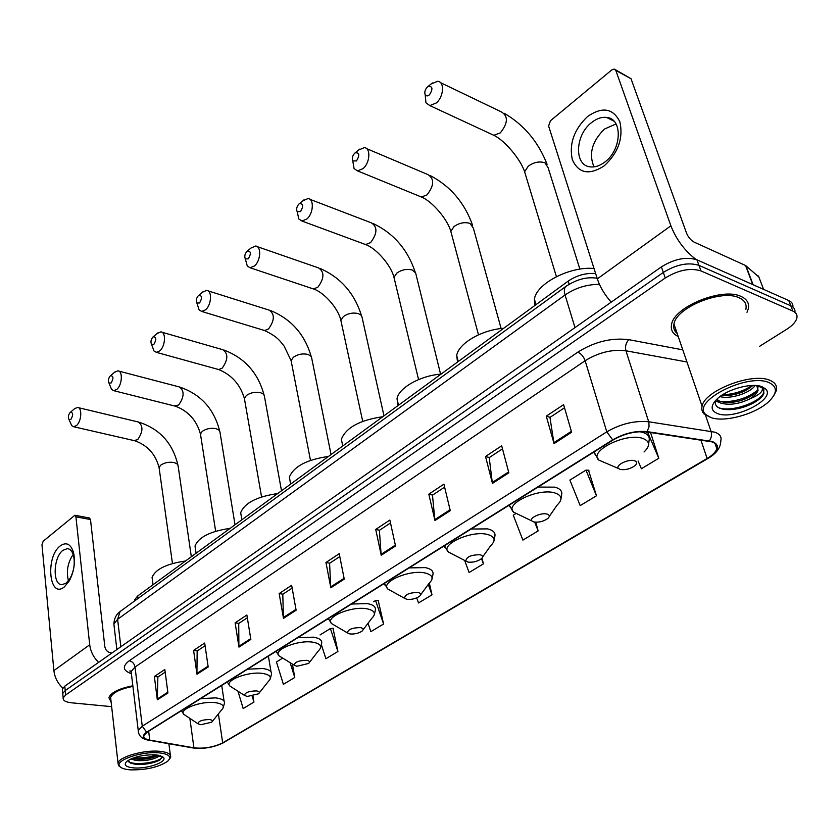 <?xml version="1.0" encoding="UTF-8"?>
<svg xmlns="http://www.w3.org/2000/svg" width="839" height="839" viewBox="0 0 839 839"><rect width="100%" height="100%" fill="white"/><g stroke="black" fill="none" stroke-linecap="round" stroke-linejoin="round"><path stroke-width="1.26" d="M134.775 600.829L134.796 599.633L137.659 595.984L568.192 281.117C576.844 275.307 585.989 272.78 595.627 273.535M792.886 307.043C793.254 304.148 791.88 301.977 788.765 300.54L696.957 259.828C686.26 256.503 674.409 258.852 661.405 266.875L64.802 686.134L62.317 689.123L62.464 690.665M759.641 346.287L786.762 329.255C792.519 325.563 795.886 321.819 796.882 318.023C797.522 314.919 796.18 312.611 792.876 311.091L700.953 270.913L698.95 265.355C688.242 262.062 676.37 264.421 663.313 272.434L65.232 690.549L62.736 693.517L62.894 695.049L62.736 693.517L65.232 690.549L663.313 272.434C676.37 264.421 688.242 262.062 698.95 265.355L790.81 305.805L698.95 265.355L696.957 259.828M794.921 312.307C795.32 309.413 793.946 307.242 790.81 305.805C793.946 307.242 795.32 309.413 794.921 312.307M741.11 296.482C722.421 287.022 673.853 306.875 671.567 324.483C670.497 329.853 672.71 333.87 678.227 336.544C672.71 333.87 670.497 329.853 671.567 324.483C673.853 306.875 722.421 287.022 741.11 296.482C747.025 299.187 749.426 303.278 748.304 308.731C749.426 303.278 747.025 299.187 741.11 296.482M674.493 330.167L676.402 331.216L674.493 330.167M132.845 685.778C119.033 688.546 111.042 692.49 108.881 697.618L111.136 702.128L108.881 697.618C111.042 692.49 119.033 688.546 132.845 685.778M711.944 441.859C716.024 443.254 717.649 445.551 716.831 448.729C715.772 452.001 712.542 455.252 707.12 458.482L222.681 742.861C213.746 747.224 204.16 748.881 193.924 747.832L149.762 740.092C145.346 739.253 143.364 737.764 143.826 735.635L147.077 732.227L613.12 439.982C624.289 433.606 635.469 430.921 646.649 431.949L711.944 441.859M712.447 441.555L647.079 431.613C635.616 430.564 624.153 433.312 612.69 439.856L146.668 732.195C141.403 735.981 142.326 738.666 149.426 740.25L193.589 747.989C204.076 749.059 213.903 747.36 223.059 742.893L707.497 458.608C718.981 451.067 720.628 445.383 712.447 441.555M321.505 645.139L325.91 658.73L337.918 651.494L333.02 628.359M368.038 623.262L370.869 631.652L383.591 623.996L378.19 600.388M596.477 495.797L585.968 470.113L569.88 480.086L580.189 505.602L596.477 495.797L588.517 470.218M747.014 312.286L748.304 308.731L747.014 312.286M700.953 270.913C690.235 267.651 678.332 270.011 665.243 278.003L65.673 694.975L63.166 697.933C62.831 700.502 65.631 702.128 71.588 702.809L111.65 706.648M238.968 647.121L235.119 622.821L246.876 615.018L250.851 639.444L238.968 647.121L238.895 646.271L250.714 638.636M196.976 674.231L193.589 650.414L204.674 643.041L208.187 666.995L196.976 674.231L196.924 673.402L208.072 666.197M157.333 699.831L154.345 676.475L164.832 669.512L167.926 692.993L157.333 699.831L157.292 699.023L167.821 692.217M381.221 555.24L375.725 529.44L389.862 520.054L395.536 546L381.221 555.24L381.095 554.348L395.347 545.14M434.98 520.516L428.813 494.181L443.904 484.155L450.27 510.647L434.98 520.516L434.833 519.614L450.061 509.766M492.462 483.39L485.529 456.51L501.68 445.782L508.843 472.818L492.462 483.39L492.283 482.467L508.602 471.917M554.065 443.611L546.273 416.165L563.598 404.66L571.642 432.253L554.065 443.611L553.866 442.667L571.38 431.34M283.498 618.353L279.167 593.572L291.647 585.286L296.115 610.205L283.498 618.353L283.414 617.494L295.968 609.376M330.828 587.782L325.952 562.508L339.218 553.688L344.252 579.12L330.828 587.782L330.723 586.912L344.084 578.27M282.691 658.101L276.451 661.971L283.404 684.32L294.762 677.482L292.412 664.079M237.993 691.231L243.174 708.546L253.934 702.065L252.969 696.076M464.659 560.452L469.095 572.502L483.432 563.871L481.995 558.103M516.153 513.395L513.269 515.177L522.875 540.117L538.145 530.919L535.796 522.215M638.101 461.01L641.384 468.749L658.793 458.262L650.55 432.525M416.721 597.882L418.514 602.958L432.001 594.841L429.337 583.105M325.952 562.508L329.737 563.21M339.785 556.561L329.591 563.305L330.723 586.912M279.167 593.572L282.932 594.19M292.15 588.097L282.795 594.295L283.414 617.494M546.273 416.165L550.08 417.319M564.511 407.775L549.954 417.413L553.866 442.667M485.529 456.51L489.347 457.538M502.488 448.834L489.21 457.622L492.283 482.467M428.813 494.181L432.62 495.094M444.618 487.144L432.484 495.178L434.833 519.614M375.725 529.44L379.532 530.238M390.502 522.98L379.396 530.332L381.095 554.348M154.345 676.475L158.036 676.895M165.178 672.165L157.879 676.989L157.292 699.023M193.589 650.414L197.301 650.896M205.073 645.747L197.155 650.991L196.924 673.402M235.119 622.821L238.874 623.367M247.327 617.777L238.727 623.471L238.895 646.271M432.001 594.841L428.289 584.405M483.432 563.871L481.481 558.648M538.145 530.919L534.705 522.12M585.968 470.113L588.968 470.239M658.793 458.262L647.54 432.075M646.502 432.588L647.372 432.054M383.591 623.996L375.578 600.525L378.662 600.367M373.607 601.752L375.578 600.525M337.918 651.494L330.398 628.526L333.482 628.327M320.068 634.934L330.398 628.526M294.762 677.482L290.105 662.653M253.934 702.065L252.161 696.223M587.562 116.516C602.276 106.427 613.036 108.179 619.853 121.77C623.482 138.11 618.249 152.824 604.153 165.902C589.156 175.487 578.543 173.411 572.324 159.662C568.978 143.815 574.054 129.437 587.562 116.516M604.856 162.021C621.888 149.762 622.937 118.383 606.524 117.397C601.584 116.862 596.592 118.582 591.568 122.567C574.872 135.1 573.949 165.818 590.425 166.888C595.145 167.381 599.958 165.765 604.856 162.021M594.012 166.877C588.559 153.862 592.051 141.256 604.5 129.049L616.046 123.941M696.034 259.45C684.75 250.861 676.36 239.65 670.885 225.817L615.826 70.445L614.221 69.05L611.767 69.931L550.457 120.753L548.601 126.018L597.326 278.852L670.885 225.817M611.201 302.155C604.667 294.804 600.042 287.032 597.326 278.852M615.396 69.7L631.012 78.698L686.47 232.969C688.253 237.217 690.78 240.248 694.031 242.072L745.546 265.502L758.855 276.964M711.053 417.591C724.456 422.625 755.32 414.214 768.545 401.829C777.554 393.092 777.659 386.653 768.839 382.521C746.689 372.768 690.203 402.28 705.966 414.676L711.053 417.591M773.799 395.63L776.211 390.859C777.47 386.045 775.299 382.5 769.688 380.235C752.038 372.296 704.791 390.596 702.044 406.086L701.687 409.212L702.788 412.494L709.259 416.973M745.892 309.287C746.941 304.158 744.686 300.331 739.128 297.793C721.592 288.952 676.119 307.535 673.958 324.053C673.13 327.892 674.21 331.048 677.188 333.502M715.761 400.245C714.534 403.842 715.803 406.506 719.579 408.226L723.837 409.39C732.846 410.365 742.295 408.446 752.205 403.653C757.575 400.895 761.267 397.938 763.291 394.791L763.962 393.124L762.62 387.786L761.109 386.664L762.074 387.587C763.679 391.121 759.536 394.907 749.657 398.965C738.656 404.209 728.86 405.531 720.25 402.93L716.37 399.616M757.921 387.146L757.753 389.348C756.736 392.086 753.6 394.812 748.336 397.539C740.197 401.482 732.09 403.066 724.015 402.311L719.631 401.168L716.737 399.259M755.079 385.479C751.041 392.442 730.685 399.71 719.935 396.585M753.055 385.447L745.535 390.628C737.607 394.435 729.699 395.998 721.802 395.295L721.771 395.295M749.657 398.965C754.334 396.081 757.145 393.166 758.078 390.219L756.715 385.583M761.948 386.706C752.006 382.521 727.633 389.044 717.502 398.556C710.339 405.583 710.371 410.607 717.597 413.617C734.513 420.559 777.155 398.714 765.346 388.73L761.948 386.706M761.109 386.664L762.808 387.849M763.847 389.516L763.7 392.379C761.34 401.65 731.818 412.725 718.541 407.712M757.187 390.513C747.077 398.357 734.995 402.07 720.974 401.65M752.122 385.468C743.469 391.236 733.601 394.351 722.505 394.823M757.46 400.528L744.529 406.758L729.657 409.705M753.558 394.351L749.5 396.627L728.546 402.563M718.719 402.143L715.468 401.199M750.716 387.503L746.637 389.768L726.469 395.515M427.345 87.036C424.995 89.637 424.293 92.238 425.216 94.838L427.041 95.982L429.484 94.859C433.197 88.682 432.662 85.935 427.88 86.606L427.345 87.036M431.047 84.036L437.685 81.289C444.743 81.614 443.81 96.716 436.311 102.956L429.82 105.588L425.96 102.84L425.195 94.797M620.231 469.441C625.443 470.228 630.393 468.938 635.102 465.561C637.409 463.306 637.231 461.691 634.567 460.726C628.516 458.629 614.809 465.341 618.532 468.529L620.231 469.441M594.033 268.522C570.111 265.953 536.111 283.76 534.412 299.198L534.883 305.48M354.677 153.233C352.422 155.813 351.793 158.372 352.789 160.931L356.502 160.92C359.941 155.079 359.48 152.394 355.138 152.866L354.677 153.233M358.536 150.076L364.294 147.643C370.932 147.842 370.104 162.797 363.077 168.608L357.519 170.883L354.068 168.576L352.925 161.749M533.94 521.973C539.016 522.603 543.682 521.407 547.919 518.408C550.027 516.352 549.702 514.894 546.955 514.055C541.05 512.346 528.717 518.072 531.968 520.988L533.94 521.973M503.673 328.301C481.869 329.696 458.293 343.571 456.71 355.505L457.528 362.049M298.894 204.055C296.712 206.604 296.136 209.142 297.163 211.648L300.477 211.627C303.718 206.048 303.319 203.416 299.282 203.741L298.894 204.055M302.869 200.783L307.976 198.581C314.3 198.686 313.513 213.515 306.864 219L301.956 221.035L298.82 219.021L297.499 213.158M468.026 562.099C472.997 562.612 477.443 561.501 481.355 558.764C483.306 556.844 482.886 555.502 480.076 554.757C470.983 554.799 466.243 556.897 465.855 561.071L468.026 562.099M441.041 374.11C420.276 375.578 398.504 388.006 397.015 398.84L398.137 405.489M246.907 251.417C244.799 253.934 244.275 256.43 245.324 258.905L248.292 258.863C251.333 253.525 250.997 250.945 247.253 251.134L246.907 251.417M250.976 248.04L255.538 246.047C261.548 246.079 260.803 260.772 254.49 265.953L250.137 267.777L247.285 266.015L245.9 260.992M406.863 599.319C411.739 599.738 415.987 598.7 419.615 596.193C421.43 594.4 420.916 593.173 418.063 592.512C409.401 592.586 404.891 594.505 404.524 598.28L406.863 599.319M382.783 416.721C359.784 420.077 345.972 427.607 341.358 439.311L342.721 445.876M198.35 295.653C196.316 298.149 195.833 300.603 196.882 303.026L199.546 302.973C202.43 297.855 202.136 295.328 198.654 295.401L198.35 295.653M202.503 292.192L206.583 290.388C212.298 290.346 211.564 304.903 205.576 309.811L201.706 311.437L199.116 309.895L197.721 305.606M349.968 633.959C354.75 634.284 358.819 633.298 362.186 631.001C363.874 629.323 363.277 628.191 360.403 627.603C352.128 627.719 347.818 629.481 347.472 632.91L349.968 633.959M328.458 456.447C306.634 459.625 293.598 466.536 289.371 477.171L290.43 482.865M152.887 337.068C150.926 339.522 150.475 341.945 151.534 344.326L153.925 344.263C156.662 339.355 156.4 336.879 153.159 336.848L152.887 337.068M157.113 333.534L160.773 331.898C166.206 331.804 165.482 346.213 159.798 350.859L156.337 352.328L153.977 350.964L152.635 347.304M296.912 666.26L308.637 663.45C310.21 661.887 309.549 660.838 306.644 660.324C298.736 660.471 294.615 662.107 294.279 665.222L296.912 666.26M277.688 493.573C256.912 496.604 244.579 502.97 240.688 512.681L241.506 517.611M110.245 375.914C108.357 378.347 107.927 380.728 108.976 383.056L111.136 382.993C113.726 378.274 113.506 375.841 110.486 375.725L110.245 375.914M114.524 372.327L117.817 370.838C122.976 370.691 122.253 384.965 116.852 389.359L113.747 390.68L111.597 389.474L110.329 386.36M247.306 696.454L258.58 693.79C260.048 692.311 259.324 691.357 256.409 690.906C248.826 691.074 244.873 692.595 244.558 695.447L247.306 696.454M230.127 528.36C210.316 531.255 198.612 537.149 195.005 546.021L195.644 550.311M70.151 412.442C68.337 414.833 67.938 417.172 68.966 419.458L70.916 419.395C73.381 414.844 73.203 412.463 70.371 412.264L70.151 412.442M74.482 408.792L77.45 407.439C82.358 407.261 81.635 421.377 76.485 425.541L73.696 426.747L71.735 425.677L70.549 423.024M200.825 724.739L211.69 722.201C213.064 720.816 212.288 719.935 209.372 719.537C202.084 719.747 198.287 721.152 197.983 723.763L200.825 724.739M185.471 561.008C166.552 563.787 155.414 569.251 152.069 577.41L152.562 581.144M60.219 545.916C66.281 541.711 70.707 543.882 73.507 552.45C75.531 562.036 74.126 571.506 69.312 580.861L64.372 586.881C49.134 599.581 45.128 557.044 60.219 545.916M66.229 583.084L70.172 578.27C74.021 570.814 75.132 563.263 73.528 555.607C72.269 551.202 70.203 548.874 67.319 548.633L62.894 550.342C53.182 557.327 52.354 585.119 61.971 584.689L66.229 583.084M98.593 662.391C93.517 657.356 90.56 651.484 89.71 644.782L75.919 516.834L74.881 515.272L43.156 541.249L41.971 544.899L53.895 670.602L89.71 644.782M62.778 688.085C57.629 683.166 54.661 677.335 53.895 670.602M68.462 580.819C66.124 571.39 67.697 562.602 73.182 554.464M75.07 515.303L89.437 517.988L90.486 519.54L104.833 646.67C105.515 650.026 107.382 652.05 110.444 652.752L112.027 652.952M130.643 769.866C146.322 770.066 158.644 767.203 167.622 761.267C172.058 756.788 169.1 753.967 158.739 752.814C141.015 751.083 113.81 760.774 119.851 766.521C121.487 768.356 125.084 769.468 130.643 769.866M169.153 759.568L170.642 757.302C171.261 754.051 167.464 752.038 159.263 751.262C143.721 749.793 119.012 756.893 118.016 763.06L118.572 765.629L120.271 766.961M160.218 755.624L156.117 757.753C150.412 760.228 143.616 761.109 135.729 760.428L130.821 758.97M157.879 755.11L156.253 756.201C150.59 758.771 143.7 759.715 135.561 759.022L132.373 758.32M156.117 757.753L158.571 755.257M155.414 754.827C143.333 754.607 133.789 756.788 126.762 761.382C123.333 764.916 125.703 767.098 133.852 767.916C147.402 769.101 167.852 761.864 163.406 757.376L155.414 754.827M128.168 760.365L130.569 763.112L135.089 764.235C144.256 764.874 152.226 763.616 159.001 760.459L162.137 756.967L161.738 756.222L163.406 757.376M132.919 686.396C120.061 688.997 112.625 692.689 110.612 697.471L110.874 699.778M162.084 756.809L162.011 757.103C161.088 761.676 136.663 766.038 128.703 761.822M156.411 754.911C149.73 757.397 142.284 758.32 134.062 757.701M160.239 759.715L159.263 760.27C150.737 763.962 141.403 765 131.262 763.385M157.732 755.09C150.286 758.141 141.927 759.19 132.667 758.204M569.146 284.211L568.192 281.117M137.984 598.49L137.659 595.984M661.405 266.875L665.243 278.003M788.765 300.54L792.876 311.091M64.802 686.134L65.673 694.975M130.066 671.567L131.157 671.798M610.519 301.4L610.844 302.407M599.455 284.369C586.996 284.337 575.523 287.871 565.056 294.982L574.988 327.609M566.566 285.91L565.654 286.592C564.133 288.291 563.934 291.091 565.056 294.982L117.607 619.318L120.847 646.754M121.256 610.698L120.071 611.547L117.607 619.318L113.873 623.985L114.167 626.481M707.12 458.482L700.869 439.982M146.668 732.195L142.263 726.207L606.786 431.844C620.745 423.8 634.724 420.444 648.725 421.776L714.734 432.169C719.799 433.952 721.823 436.825 720.806 440.811C720.711 447.533 716.59 453.333 708.42 458.199L707.497 458.608M709.395 440.863C711.451 437.937 711.996 434.749 711.011 431.309L705.484 415.169M647.079 431.613L649.029 426.883L648.904 422.447L625.936 350.786C612.197 349.118 598.595 352.432 585.14 360.728L606.786 431.844L612.69 439.856M138.508 732.678L138.236 730.475L142.263 726.207L135.027 667.036L131.125 671.567L131.419 673.937M149.426 740.25L148.493 740.166M193.589 747.989L192.676 747.906M223.059 742.893L707.885 458.503M717.03 446.747L716.38 447.407M131.283 673.665C122.798 670.592 122.127 666.292 129.258 660.775L577.83 352.139C594.641 341.683 611.662 337.53 628.883 339.68L682.789 349.853M686.942 361.976L625.936 350.786C624.929 346.444 625.915 342.742 628.883 339.68M577.83 352.139C581.144 353.659 583.577 356.523 585.14 360.728L135.027 667.036C134.303 663.565 132.384 661.478 129.258 660.775M149.762 740.092L148.66 731.23M193.924 747.832L189.855 718.362M222.681 742.861L218.402 713.884M752.751 284.568L745.546 265.502M631.012 78.698L615.826 70.445M745.913 265.722L753.086 284.715M763.584 289.371L758.477 275.989M525.665 175.278L524.606 171.775L528.266 166.164C534.013 162.116 539.603 161.015 545.046 162.85L548.15 167.81L579.885 269.141M491.014 133.999L493.793 135.289L500.317 132.887C508.004 123.207 508.382 116.222 501.439 111.933L440.475 82.631M644.037 451.99C650.435 445.74 649.994 441.209 642.716 438.398C625.967 432.316 588.149 451.277 598.794 460.076L605.968 463.149M648.557 444.775L649.071 440.664C649.984 436.857 647.939 434.12 642.947 432.442L639.612 431.686M593.603 452.221L597.441 457.716M451.623 234.364L450.826 231.386L453.983 226.593C459.3 222.87 464.659 221.811 470.06 223.405L473.374 228.177L501.124 328.552M419.101 196.074L421.388 197.008L426.988 194.91C434.203 185.566 434.529 178.801 427.953 174.606L366.58 148.608M549.272 516.457L557.096 505.12C562.948 499.394 562.109 495.304 554.589 492.85C538.25 487.879 504.187 504.061 513.499 512.115L509.242 505.12M560.934 499.299L561.627 494.895C562.476 491.245 560.232 488.655 554.883 487.144L538.03 487.071M508.885 505.351L512.283 509.713M394.613 279.953L393.984 277.352L396.784 273.126C401.776 269.655 406.946 268.627 412.316 270.043L415.662 273.021L440.59 374.152M363.644 243.824L365.573 244.537L370.544 242.66C377.393 233.588 377.686 226.981 371.404 222.87L309.916 199.325M482.53 557.117L490.689 545.696C496.122 540.358 495.01 536.603 487.333 534.422C471.35 530.206 439.93 544.511 448.309 551.968L453.385 554.6M494.035 540.809L494.863 536.257C495.66 532.734 493.259 530.279 487.658 528.895L471.14 529.021M444.146 545.948L445.215 547.993M341.347 322.596L340.854 320.341L343.35 316.597C348.049 313.335 353.051 312.349 358.368 313.608L360.959 315.086L361.955 316.827L383.979 415.85M311.783 288.396L313.408 288.941L317.824 287.263C324.336 278.433 324.599 271.993 318.621 267.945L257.174 246.614M420.633 594.799L429.075 583.336C434.13 578.354 432.756 574.893 424.964 572.964C409.359 569.387 380.224 582.119 387.807 589.02L392.128 591.411M431.991 579.214L432.934 574.568C433.679 571.181 431.152 568.863 425.331 567.604L409.138 567.898M384.063 583.619L384.818 584.972M291.469 362.584L291.091 360.623L293.325 357.288C297.751 354.236 302.596 353.271 307.871 354.404L310.535 355.799L311.573 357.477L331.038 454.56M263.163 330.115L264.537 330.524L268.48 329.003C274.668 320.425 274.919 314.132 269.225 310.147L207.957 290.818M363.077 629.816L371.75 618.353C376.449 613.697 374.865 610.509 366.989 608.799C351.751 605.758 324.599 617.168 331.499 623.545L335.181 625.705M374.299 614.861L375.348 610.173C376.04 606.933 373.386 604.741 367.377 603.608L351.499 604.038M328.154 618.679L328.615 619.465M244.684 400.161L244.38 398.452L246.383 395.473C250.567 392.6 255.276 391.666 260.489 392.673L263.226 393.994L264.306 395.599L281.495 490.794M217.5 369.223L218.654 369.548L222.178 368.164C228.093 359.816 228.334 353.67 222.912 349.737L161.927 332.223M309.413 662.443L318.275 651.012C322.658 646.649 320.886 643.712 312.937 642.202C298.076 639.633 272.675 649.921 278.978 655.815L282.114 657.745M320.508 648.033L321.641 643.356C322.281 640.241 319.523 638.175 313.346 637.158L297.793 637.713M200.689 435.525L200.458 434.036L202.262 431.372C206.226 428.656 210.788 427.754 215.948 428.645L218.738 429.893L219.923 431.781L235.014 524.784M174.522 405.982L178.676 404.975C184.307 396.847 184.549 390.838 179.389 386.957L118.792 371.09M259.272 692.909L268.27 681.541C272.36 677.451 270.42 674.734 262.439 673.402C247.945 671.242 224.076 680.565 229.865 686.019L232.539 687.739M270.242 678.992L271.437 674.336C272.035 671.368 269.172 669.428 262.869 668.515L247.62 669.176M159.253 468.875L159.074 467.575L160.7 465.173C164.465 462.614 168.891 461.733 173.998 462.53L176.84 463.705L178.057 465.509L191.323 556.739M134.02 440.58L137.701 439.636C143.081 431.718 143.322 425.845 138.414 422.017L78.268 407.639M212.298 721.446L221.412 710.151C225.24 706.302 223.153 703.795 215.141 702.631C201.014 700.806 178.508 709.322 183.846 714.367L186.132 715.887M223.153 707.948L224.412 703.355C224.957 700.502 222.01 698.677 215.592 697.88L200.647 698.635M90.486 519.54L75.919 516.834M134.932 600.724L134.796 599.633M62.317 689.123L63.166 697.933M597.127 278.254C586.943 276.566 576.456 279.345 565.654 286.592L120.071 611.547C116.212 614.4 114.146 618.542 113.873 623.985L116.862 649.554M716.831 448.729L714.996 443.359M131.241 672.448L129.972 670.77L131.125 671.567L138.236 730.475C138.561 736.002 142.127 739.253 148.954 740.239L193.127 747.979C203.646 749.185 213.788 747.434 223.541 742.714M606.524 117.397L614.054 121.236M757.753 389.348L758.078 390.219M756.946 385.793L762.074 387.587M762.62 387.786L765.346 388.73M673.958 324.053L702.044 406.086M705.966 414.676L703.942 413.91M763.972 393.124L763.7 392.379M749.5 396.627L748.336 397.539M746.637 389.768L745.535 390.628M547.07 164.297C538.334 141.875 524.071 124.875 504.291 113.317M425.216 94.838L425.96 102.84M556.404 276.65L524.606 171.775C520.725 159.504 504.617 140.228 493.793 135.289L429.82 105.588M534.412 299.198L536.016 304.662M593.97 451.99L598.794 460.076L618.532 468.529M427.88 86.606L432.4 82.946M472.556 225.177C464.565 202.744 450.48 186.227 430.313 175.624M352.789 160.931L354.068 168.576M478.471 334.834L450.826 231.386C447.565 219.378 432.211 201.255 421.388 197.008L357.519 170.883M456.71 355.505L458.251 361.525M531.968 520.988L513.499 512.115M355.138 152.866L359.742 149.09M415.148 272.025C407.723 249.634 393.806 233.504 373.418 223.646M297.163 211.648L298.82 219.021M418.567 379.585L393.984 277.352C391.163 265.543 376.386 248.302 365.573 244.537L301.956 221.035M397.015 398.84L398.483 405.237M444.471 545.738L448.309 551.968L465.855 561.071M299.282 203.741L303.949 199.892M361.494 315.737C354.593 293.451 340.875 277.719 320.32 268.543M245.324 258.905L247.285 266.015M362.71 421.346L340.854 320.341C338.411 308.721 324.179 292.276 313.408 288.941L250.137 267.777M341.358 439.311L342.742 445.991M384.325 583.462L387.807 589.02L404.524 598.28M247.253 251.134L251.952 247.232M311.227 356.627C304.84 334.488 291.311 319.145 270.661 310.608M196.882 303.026L199.116 309.895M310.493 460.38L291.091 360.623L284.117 346.088C280.341 341.672 278.401 337.047 264.537 330.524L201.706 311.437M289.371 477.171L290.651 484.093M328.332 618.563L331.499 623.545L347.472 632.91M198.654 295.401L203.384 291.458M264.044 394.97C258.118 372.998 244.81 358.033 224.118 350.094M151.534 344.326L153.977 350.964M261.579 496.95L244.38 398.452C240.237 384.503 231.658 374.865 218.654 369.548L156.337 352.328M240.688 512.681L241.863 519.771M276.083 651.337L278.978 655.815L294.279 665.222M153.159 336.848L157.91 332.863M219.671 430.984C213.997 408.729 200.563 394.057 179.389 386.957M108.976 383.056L111.597 389.474M215.654 531.265L200.458 434.036C196.662 420.391 188.345 411.12 175.498 406.223L113.747 390.68M268.396 656.15L271.028 671.861M195.005 546.021L196.085 553.258M227.212 681.981L229.865 686.019L244.558 695.447M110.486 375.725L115.237 371.719M177.858 464.869C172.624 442.929 159.473 428.635 138.414 422.017M68.966 419.458L71.735 425.677M172.467 563.525L159.074 467.575C155.593 454.224 147.517 445.289 134.838 440.769L73.696 426.747M221.716 685.421L224.086 701.194M152.069 577.41L153.034 584.731M181.402 710.696L183.846 714.367L197.983 723.763M70.371 412.264L75.132 408.247M73.528 555.607L73.507 552.45M70.172 578.27L69.312 580.861M67.319 548.633L68.462 548.821M168.88 743.732L170.359 755.121M110.612 697.471L118.016 763.06M119.851 766.521L118.572 765.629M162.011 757.103L162.074 757.669M157.826 755.152L156.253 756.201"/></g></svg>
